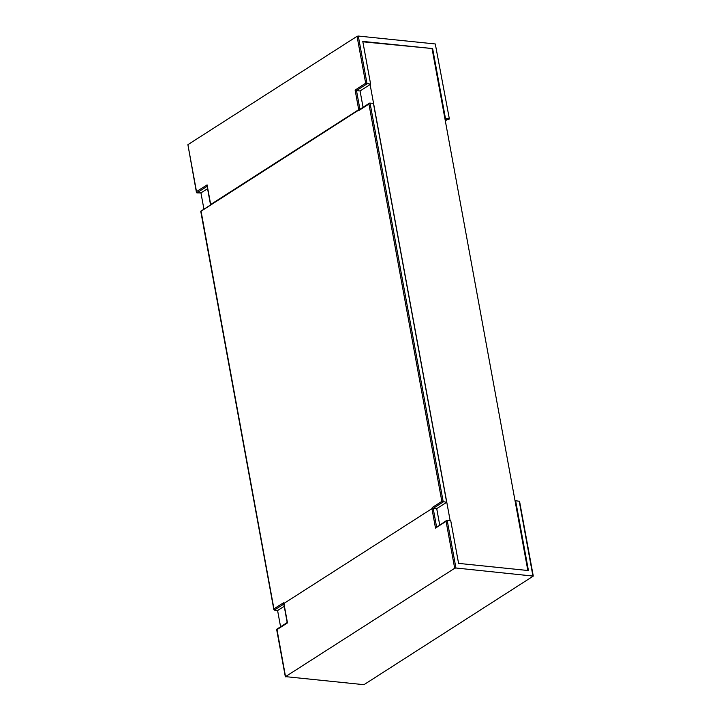 <?xml version="1.0" encoding="UTF-8"?>
<svg xmlns="http://www.w3.org/2000/svg" width="721" height="721" viewBox="0 0 721 721"><rect width="100%" height="100%" fill="white"/><g stroke="black" fill="none" stroke-linecap="round" stroke-linejoin="round"><path stroke-width="1.08" d="M439.693 524.861L436.719 508.647L446.66 502.285L373.433 103.319L369.612 103.085L201.06 211.19L273.944 608.912L274.286 610.155L277.702 610.507L284.227 606.334M283.804 604.054L274.286 610.155L273.944 608.912L283.569 602.747L283.723 603.576L432.375 508.359L432.221 507.53L441.847 501.365L368.927 104.058L359.301 110.223M362.852 41.8L432.636 48.577L362.78 41.403L370.639 84.213L370.107 84.546L450.129 520.517M527.844 570.5L432.113 48.92M446.66 502.285L441.847 501.365M436.719 508.647L433.303 508.296A0.901 0.649 -122.6 0 1 433.159 508.269L432.221 507.53M370.639 84.213L365.682 83.276L357.057 36.311L187.893 144.669L196.509 191.633L196.851 192.877L200.943 192.904L203.935 209.207M277.585 610.489L280.577 626.774M359.148 109.394L210.496 204.611M449.372 118.938L435.286 43.963L449.372 118.938L448.678 119.515L445.001 119.136M276.936 629.244L285.525 676.631L454.69 568.274L446.074 521.31L447.164 520.211L455.933 568.004L454.69 568.274M446.074 521.31L435.502 528.087L446.759 520.328L450.724 520.58L458.583 563.389L528.439 570.563L515.632 500.744L519.553 501.284L533.279 576.097L455.933 568.004M285.525 676.631L363.943 684.689L533.279 576.097M196.436 192.408L187.893 144.669M357.057 36.311L358.301 36.05L367.07 83.843L356.498 90.612L355.111 90.053L365.682 83.276M435.286 43.963L358.301 36.05M200.943 192.904L207.567 188.659M515.632 500.744L515.1 501.086M370.107 84.546L360.067 90.981L363.06 107.285M432.636 48.577L445.452 118.397L444.929 118.74M445.452 118.397L449.021 118.767M360.067 90.981L356.498 90.612L359.923 109.286M433.303 508.296L443.235 501.933L370.017 102.968L368.927 104.058M207.423 186.099L207.089 184.864L196.509 191.633L196.851 192.877L207.134 186.288M283.569 602.747L284.074 603.756L283.569 602.747M283.894 603.36L287.481 622.89L276.909 629.667M207.089 184.864L210.667 204.394M358.688 109.583L355.111 90.053M445.29 120.74L447.417 119.389M435.502 528.087L431.915 508.548M532.918 575.917L519.192 501.113M433.159 508.269L436.565 526.862M207.008 185.63L210.613 205.242M210.559 204.962L200.799 211.217M273.872 609.687L200.753 211.307M285.354 676.866L276.639 629.37M283.614 602.99L287.21 622.593M287.201 622.538L276.675 629.28M445.317 120.867L447.606 119.407"/></g></svg>
